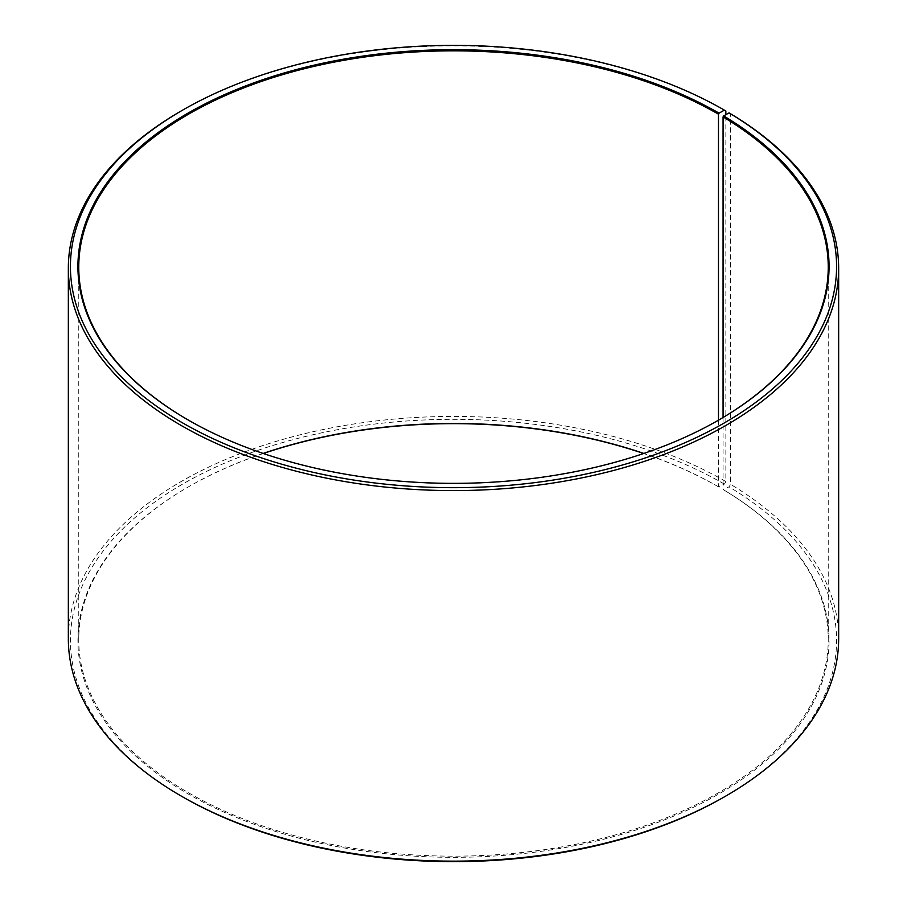 <?xml version="1.0" encoding="UTF-8"?>
<svg xmlns="http://www.w3.org/2000/svg" width="907" height="907" viewBox="0 0 907 907"><rect width="100%" height="100%" fill="white"/><g stroke="black" fill="none" stroke-linecap="round" stroke-linejoin="round"><path stroke-width="0.68" stroke-dasharray="4.54 3.4" d="M263.155 453.443A374.738 216.354 -0 0 0 188.509 486.821A374.738 216.354 -0 0 0 78.762 639.809A374.738 216.354 -0 0 0 188.52 792.797A374.738 216.354 -0 0 0 596.908 839.689A374.738 216.354 -0 0 0 828.238 639.809A374.738 216.354 -0 0 0 723.072 489.508L729.058 486.855L730.554 484.315L730.554 113.749M723.072 417.492L723.072 489.508M188.214 420.009A374.738 216.354 -0 0 0 188.509 420.179L188.52 420.179A374.738 216.354 -0 0 0 718.491 420.179A374.738 216.354 -0 0 0 718.786 420.009M725.849 110.983A385.158 222.362 -0 0 0 181.151 110.983M718.48 420.179L718.48 486.821L724.376 484.1L725.849 481.549L725.849 114.667M725.849 481.549A385.158 222.362 -0 0 0 306.113 433.342A385.158 222.362 -0 0 0 68.342 638.789M724.376 484.1A383.071 221.161 -0 0 0 182.636 484.1A383.071 221.161 -0 0 0 182.624 796.868M263.336 453.5A375.577 216.841 -0 0 0 187.919 487.161A375.577 216.841 -0 0 0 187.93 793.818A375.577 216.841 -0 0 0 716.745 795.144A375.577 216.841 -0 0 0 723.661 489.859M718.48 486.821A374.738 216.354 -0 0 0 643.845 453.443M719.07 487.161A375.577 216.841 -0 0 0 643.664 453.5M724.376 796.868A383.071 221.161 -0 0 0 729.058 486.855M838.658 638.789A385.158 222.362 -0 0 0 730.554 484.315M828.238 639.809L828.238 267.191M718.491 420.179L719.081 419.839M188.509 486.821L187.919 487.161M78.762 639.809L78.762 267.191"/><path stroke-width="1.36" d="M718.786 420.009A374.738 216.354 -0 0 0 828.238 267.191A374.738 216.354 -0 0 0 723.072 116.901L723.072 417.492M725.849 114.667L725.849 110.983L724.376 110.132L719.07 113.182A375.577 216.841 -0 0 0 187.93 113.182A375.577 216.841 -0 0 0 187.919 419.839A375.577 216.841 -0 0 0 719.081 419.839A375.577 216.841 -0 0 0 723.661 115.892L723.072 116.901M724.376 110.132A383.071 221.161 -0 0 0 182.624 110.132A383.071 221.161 -0 0 0 182.624 422.9A383.071 221.161 -0 0 0 721.995 424.261A383.071 221.161 -0 0 0 729.058 112.876L723.661 115.892M182.624 110.132L181.151 110.983A385.158 222.362 -0 0 0 68.342 268.211A385.158 222.362 -0 0 0 181.151 425.451A385.158 222.362 -0 0 0 600.888 473.658A385.158 222.362 -0 0 0 838.658 268.211A385.158 222.362 -0 0 0 730.554 113.749L729.058 112.876M68.342 268.211L68.342 638.789A385.158 222.362 -0 0 0 181.151 796.017L182.624 796.868A383.071 221.161 -0 0 0 724.376 796.868L725.849 796.017A385.158 222.362 -0 0 0 838.658 638.789L838.658 268.211M643.845 453.443A374.738 216.354 -0 0 0 263.155 453.443M643.664 453.5A375.577 216.841 -0 0 0 263.336 453.5M182.624 796.868L181.151 796.017A385.158 222.362 -0 0 0 725.849 796.017M719.07 113.182L718.48 114.203A374.738 216.354 -0 0 0 310.092 67.311A374.738 216.354 -0 0 0 78.762 267.191A374.738 216.354 -0 0 0 188.214 420.009M718.48 114.203L718.48 420.179"/></g></svg>
